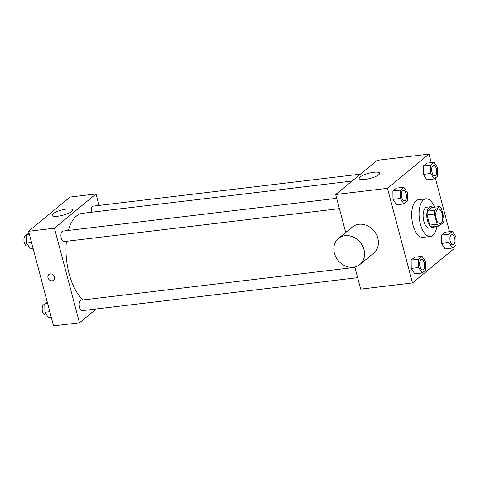 <?xml version="1.0" encoding="UTF-8"?>
<svg xmlns="http://www.w3.org/2000/svg" width="480" height="480" viewBox="0 0 480 480"><rect width="100%" height="100%" fill="white"/><g stroke="black" fill="none" stroke-linecap="round" stroke-linejoin="round"><path stroke-width="0.72" d="M442.272 213.81A7.38 3.45 -96.8 0 1 440.124 223.632A7.38 3.45 -96.8 0 1 435.822 216.714A7.38 3.45 -96.8 0 1 438.372 208.98A7.38 3.45 -96.8 0 1 442.272 213.81M439.38 206.592L434.946 210.246A10.014 4.68 -96.8 0 0 434.448 214.098L437.124 224.214A10.014 4.68 -96.8 0 0 439.11 226.02L443.55 222.36A10.014 4.68 -96.8 0 0 444.042 218.508L441.372 208.398A10.014 4.68 -96.8 0 0 439.38 206.592L431.982 207.474L427.542 211.134L434.946 210.246M427.542 211.134A10.014 4.68 -96.8 0 0 427.05 214.986L429.72 225.096A10.014 4.68 -96.8 0 0 431.712 226.902L439.11 226.02M432.69 207.39A10.536 4.926 83.2 0 0 430.596 206.724A10.536 4.926 83.2 0 0 426.954 217.776A10.536 4.926 83.2 0 0 433.098 227.652A10.536 4.926 83.2 0 0 434.448 227.046A10.536 4.926 83.2 0 0 434.976 226.512M433.098 227.652L429.396 228.096A10.536 4.926 -96.8 0 1 423.252 218.22A10.536 4.926 -96.8 0 1 426.894 207.168L430.596 206.724M429.72 225.096L437.124 224.214M427.05 214.986L434.448 214.098M436.878 226.284A18.972 8.868 -96.8 0 1 430.398 236.466A18.972 8.868 -96.8 0 1 419.34 218.688A18.972 8.868 -96.8 0 1 425.892 198.798A18.972 8.868 -96.8 0 1 434.586 207.162M430.398 236.466L423 237.354A18.972 8.868 -96.8 0 1 411.942 219.57A18.972 8.868 -96.8 0 1 418.488 199.686L425.892 198.798M422.034 256.32L414.636 257.202L411.138 260.088L411.216 268.422L414.786 273.882L422.184 273L425.682 270.114L425.61 261.774L422.034 256.32L418.542 259.2L418.614 267.54L422.184 273M403.788 187.248L396.39 188.136L392.892 191.016L392.964 199.356L396.534 204.816L403.938 203.928L407.436 201.048L407.358 192.708L403.788 187.248L400.29 190.134L400.368 198.468L403.938 203.928M431.262 162.612L429.012 154.104L387.48 188.322L412.476 282.936L454.008 248.718L453.588 247.122M449.508 231.678L435.342 178.056M452.352 231.336L444.954 232.224L441.456 235.104L441.534 243.444L445.104 248.904L452.502 248.016L456 245.136L455.928 236.796L452.352 231.336L448.86 234.216L448.932 242.556L452.502 248.016M434.106 162.27L426.708 163.152L423.21 166.038L423.282 174.378L426.852 179.832L434.256 178.95L437.754 176.064L437.676 167.73L434.106 162.27L430.608 165.15L430.686 173.49L434.256 178.95M354.822 266.97L360.678 289.14L412.476 282.936M429.012 154.104L377.208 160.302L335.676 194.52L345.708 232.482M335.676 194.52L387.48 188.322M373.734 172.284A10.572 2.682 165.2 0 1 379.614 173.16A10.572 2.682 165.2 0 1 370.08 178.458A10.572 2.682 165.2 0 1 359.172 178.566A10.572 2.682 165.2 0 1 373.734 172.284M338.472 238.446L352.314 227.04A16.86 14.28 50.5 0 1 377.838 238.278A16.86 14.28 50.5 0 1 373.758 253.062L359.916 264.474A16.86 14.28 50.5 0 1 338.172 260.538A16.86 14.28 50.5 0 1 338.472 238.446A16.86 14.28 50.5 0 1 363.996 249.684A16.86 14.28 50.5 0 1 359.916 264.474M83.28 299.91A45.36 21.204 -96.8 0 1 66.402 241.29M68.388 230.436A45.36 21.204 -96.8 0 1 82.338 213.342L352.014 181.062M360.426 174.132L93.138 206.124A5.268 2.466 83.2 0 0 91.41 212.256M357.648 277.68L82.32 310.638A5.268 2.466 -96.8 0 1 79.248 305.7A5.268 2.466 -96.8 0 1 81.072 300.174L354.93 267.39M339.402 208.614L64.074 241.566A5.268 2.466 -96.8 0 1 61.002 236.628A5.268 2.466 -96.8 0 1 62.82 231.102L336.684 198.324M99.024 205.422L96 193.962L54.468 228.186L79.464 322.8L96.246 308.97M96 193.962L70.098 197.064L28.566 231.282L53.562 325.896L79.464 322.8M28.566 231.282L54.468 228.186M66.624 209.046A10.572 2.682 165.2 0 1 72.504 209.922A10.572 2.682 165.2 0 1 62.964 215.22A10.572 2.682 165.2 0 1 52.062 215.322A10.572 2.682 165.2 0 1 66.624 209.046M54.48 276.984A3.69 3.126 50.5 0 1 53.586 280.218A3.69 3.126 50.5 0 1 48.828 279.36A3.69 3.126 50.5 0 1 48.894 274.524A3.69 3.126 50.5 0 1 54.48 276.984M53.586 280.218A3.69 3.126 50.5 0 1 48.834 279.36A3.69 3.126 50.5 0 1 48.894 274.524M28.986 232.878L26.574 234.864L26.652 243.204L30.222 248.664L33.066 248.322M26.652 243.204L31.56 242.616M26.574 234.864L29.418 234.522M28.374 245.844L27.072 246A5.268 2.466 -96.8 0 1 24 241.056A5.268 2.466 -96.8 0 1 25.818 235.536L26.58 235.44M47.232 301.944L44.826 303.936L44.898 312.27L48.468 317.73L51.318 317.388M44.898 312.27L49.806 311.682M44.826 303.936L47.67 303.594M46.626 314.91L45.318 315.066A5.268 2.466 -96.8 0 1 42.246 310.128A5.268 2.466 -96.8 0 1 44.07 304.602L44.826 304.512M434.838 175.836A5.268 2.466 -96.8 0 1 431.766 170.898A5.268 2.466 -96.8 0 1 433.584 165.372A5.268 2.466 -96.8 0 1 436.374 168.822A5.268 2.466 -96.8 0 1 434.838 175.836L434.808 175.842A5.268 2.466 -96.8 0 1 434.808 175.842A5.268 2.466 -96.8 0 1 431.736 170.904A5.268 2.466 -96.8 0 1 433.554 165.378A5.268 2.466 -96.8 0 1 433.566 165.372M426.708 163.152L423.21 166.038L423.282 174.378L430.686 173.49M423.282 174.378L426.852 179.832M423.21 166.038L430.608 165.15M404.52 200.82L404.49 200.82A5.268 2.466 -96.8 0 1 404.49 200.82A5.268 2.466 -96.8 0 1 401.418 195.882A5.268 2.466 -96.8 0 1 403.236 190.356A5.268 2.466 -96.8 0 1 403.248 190.356A5.268 2.466 -96.8 0 1 406.056 193.806A5.268 2.466 -96.8 0 1 404.52 200.82A5.268 2.466 -96.8 0 1 401.448 195.876A5.268 2.466 -96.8 0 1 403.266 190.356L403.236 190.356M396.39 188.136L392.892 191.016L392.964 199.356L400.368 198.468M392.964 199.356L396.534 204.816M392.892 191.016L400.29 190.134M453.084 244.908L453.054 244.908A5.268 2.466 -96.8 0 1 453.054 244.908A5.268 2.466 -96.8 0 1 449.982 239.97A5.268 2.466 -96.8 0 1 451.8 234.444A5.268 2.466 -96.8 0 1 451.818 234.444A5.268 2.466 -96.8 0 1 454.62 237.894A5.268 2.466 -96.8 0 1 453.084 244.908A5.268 2.466 -96.8 0 1 450.012 239.964A5.268 2.466 -96.8 0 1 451.83 234.444L451.8 234.444M444.954 232.224L441.456 235.104L441.534 243.444L448.932 242.556M441.534 243.444L445.104 248.904M441.456 235.104L448.86 234.216M422.736 269.892L422.766 269.886A5.268 2.466 -96.8 0 1 422.736 269.892A5.268 2.466 -96.8 0 1 419.664 264.948A5.268 2.466 -96.8 0 1 421.482 259.428A5.268 2.466 -96.8 0 1 421.5 259.422A5.268 2.466 -96.8 0 1 424.302 262.872A5.268 2.466 -96.8 0 1 422.766 269.886A5.268 2.466 -96.8 0 1 419.694 264.948A5.268 2.466 -96.8 0 1 421.512 259.422L421.482 259.428M414.636 257.202L411.138 260.088L411.216 268.422L418.614 267.54M411.216 268.422L414.786 273.882M411.138 260.088L418.542 259.2"/></g></svg>
